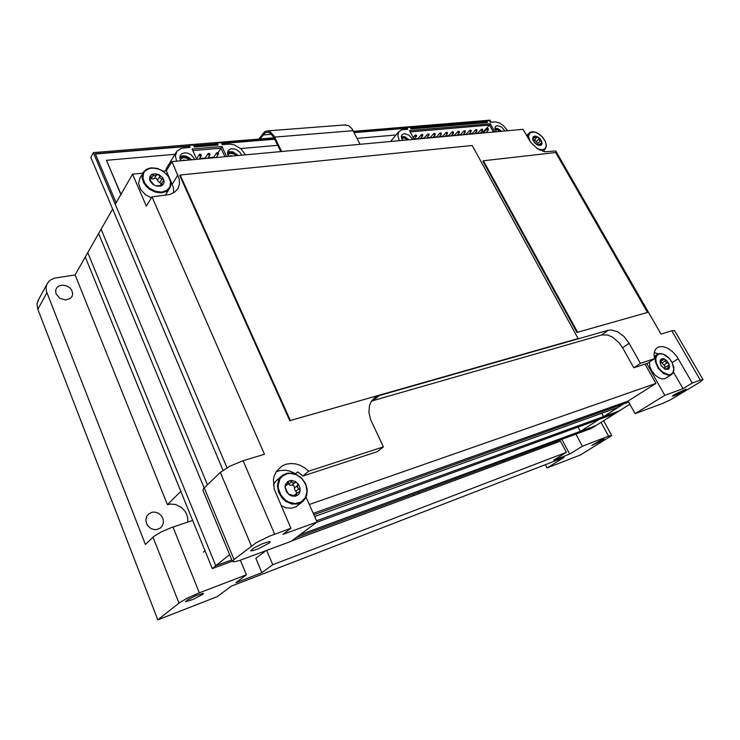 <?xml version="1.0" encoding="UTF-8"?>
<svg xmlns="http://www.w3.org/2000/svg" width="740" height="740" viewBox="0 0 740 740"><rect width="100%" height="100%" fill="white"/><g stroke="black" fill="none" stroke-linecap="round" stroke-linejoin="round"><path stroke-width="1.11" d="M142.838 173.179L132.516 174.187L115.292 204.37L226.967 467.754L93.342 152.597L90.863 157.435L223.027 470.233L112.647 209.004L101.121 229.206L207.478 484.765L101.121 229.206L98.633 233.562L204.157 487.956L98.633 233.562L87.783 252.59L215.84 565.749L231.759 559.875L215.84 565.749L87.783 252.59L85.294 256.947L180.828 491.332L167.471 504.652L170.644 504.051L175.574 504.513L181.615 507.585L185.111 511.377L186.721 514.402L187.747 518.213L187.794 522.079M146.492 523.485L147.797 525.807L150.803 528.434L154.549 529.627L157.093 529.488L160.451 527.944L162.171 526.057L163.355 522.949L163.226 519.526L161.477 515.863L158.434 513.236L154.669 512.08L152.098 512.246L148.731 513.884L146.742 516.344L145.845 520.155L146.492 523.485M56.055 293.845L59.718 298.192L65.37 299.968L70.448 298.387L72.187 296.167L72.696 293.539L71.567 289.932L69.699 287.731L67.183 286.093L62.835 285.076L58.821 286.001L56.86 287.601L55.63 290.394L56.055 293.845M602.452 440.605L604.164 439.079L600.279 440.522L591.824 445.406L602.452 440.605M202.64 594.442L203.371 593.573L202.501 593.452L195.924 595.682L188.053 599.539L185.481 601.657L192.909 599.52L202.64 594.442M413.318 495.754L413.771 494.089M167.471 504.652L75.073 274.864L55.075 278.018L51.236 279.489L48.794 281.413L46.805 284.456L46.074 287.49L46.453 291.375L145.373 544.492L153.698 536.546L161.154 531.977L171.338 527.574L192.696 520.451M46.879 292.67L37.805 309.302L37.037 304.205L38.369 299.996M240.334 560.18L246.42 574.813L199.365 592.823L187.424 598.114L179.709 602.517L157.759 619.833L37.805 309.302M545.38 464.692L547.073 467.967L580.539 454.915L611.416 435.805L609.279 435.897L582.38 446.192L575.951 434.112M504.81 461.815L502.83 461.15M419.182 492.082L418.202 493.941M399.452 140.656L397.843 136.021L398.601 132.053L401.561 129.842L407.805 129.185L406.871 127.428L410.071 127.169L411.005 128.917L487.549 122.516L486.633 120.879L484.904 122.738M402.403 140.378L401.404 136.04L402.43 134.403L404.493 133.7L408.933 135.115L412.707 139.435M409.054 139.768L405.243 136.909L401.33 136.447M496.124 131.766L494.986 127.854L495.578 126.466L497.113 125.661L501.6 127.04L504.995 130.952M501.304 131.294L498.177 128.797L494.968 128.076M404.243 137.196L401.302 137.067M401.302 136.881L404.993 137.122L408.721 139.804M496.586 128.797L494.968 128.64M494.958 128.427L497.992 128.991L501.017 131.322M401.321 137.326L404.854 137.39L408.378 139.832M494.977 128.788L497.983 129.269L500.721 131.35M404.392 140.202L402.218 140.064M407.509 139.916L404.29 138.019L401.524 138.445M499.972 131.415L497.447 129.768L495.171 129.713M497.104 131.674L495.902 131.396M507.483 130.721L503.663 125.828L499.583 123.053L495.486 121.924L490.37 122.285L489.454 120.648L486.633 120.879M166.583 168.091L165.455 170.968M187.756 147.575L189.144 145.317L190.088 147.38L181.485 148.268L176.925 151.126L175.334 156.029L176.684 161.126M180.745 160.756L179.829 157.879L180.375 155.206L181.735 153.735L184.926 152.782L187.47 153.069L191.197 154.817L194.879 159.452M191.494 159.766L189.301 157.74L185.685 156.057L182.919 155.761L179.866 156.751M228.457 156.371L227.55 153.837L227.8 151.367L229.4 149.462L231.287 148.758L234.747 149.008L237.114 150.007L240.13 152.496L241.721 155.15M238.252 155.465L232.924 151.931L229.603 151.617L227.55 152.31M190.615 159.849L188.071 157.805L185.037 156.639L182.225 156.547L179.811 157.574M179.811 157.435L181.809 156.381L185.268 156.353L187.988 157.361L191.031 159.812M227.495 152.94L230.122 151.987L232.554 152.218L235.801 153.698L237.818 155.511M227.522 153.569L229.529 152.505L232.184 152.514L235.117 153.67L237.411 155.548L235.024 153.615L232.073 152.431L229.557 152.32L227.495 153.088M179.857 158.129L181.975 156.806L184.695 156.649L187.71 157.629L190.559 159.849M185.638 160.303L183.428 160.006L181.92 160.645M189.366 159.96L186.48 158.092L184.084 157.629L181.985 158.064L180.338 159.914M232.665 155.983L230.704 155.678L229.178 156.306M236.263 155.65L234.358 154.235L231.472 153.393L229.548 153.67L227.911 155.197M215.719 145.234L217.153 143.014L221.371 142.663L222.315 144.679L229.955 144.124L234.256 144.901L241.027 148.805L245.439 154.808M269.203 543.049L258.519 548.692L252.479 550.782L250.546 550.745L253.737 548.053L262.275 543.826L269.286 541.569L270.276 541.828L269.203 543.049M674.806 394.337L672.41 396.252L676.582 394.818L686.082 389.157L674.806 394.337M622.608 347.772L618.936 342.583L612.739 337.264L607.771 335.044L601.722 334.906L608.132 330.29L611.009 329.947L617.512 331.751L623.959 336.496L629.12 343.268L622.608 347.772L633.791 367.734L647.851 363.127L654.484 358.761L654.049 354.793L654.576 351.38L656.038 348.734L658.258 347.079L662.577 346.486L667.619 348.133L672.679 351.75L677.054 356.837L692.242 383.061L700.355 380.129L671.809 330.789L674.593 330.614M290.931 528.24L269.11 536.315L256.216 542.679L234.016 559.56L232.443 561.521L234.719 561.762L239.843 560.346L291.144 541.338L317.053 521.95L282.967 534.363L290.931 528.24L274.161 488.974L273.476 479.465L274.272 475.931L276.538 471.204L282.208 465.876L286.334 464.156L290.866 463.499L295.584 463.925L300.264 465.404L304.704 467.856L308.682 471.177L383.44 446.868L370.574 419.515L368.881 412.245L369.51 405.455L371.471 401.154L374.884 397.593L379.25 395.493L373.349 400.553L371.397 401.265M308.682 471.177L302.901 476.005L297.702 471.917L295.639 473.665L290.089 471.167L285.76 470.289L280.108 470.529L276.177 471.769M232.434 561.521L202.917 490.25L203.454 488.733L204.268 487.845L234.016 559.56M251.332 545.88L220.353 472.379L230.011 466.117L243.136 460.743L274.66 534.123M169.192 177.387L166.297 170.885L171.967 161.56L522.967 129.306L530.737 142.459L537.481 148.749L544.936 151.792L555.759 150.932L660.996 334.064L671.809 330.789M132.516 174.187L146.335 206.044L151.968 196.812L169.849 194.518L175.001 191.891L177.942 188.469L179.45 184.029L179.293 179.043L171.967 161.56M602.943 410.025L603.526 411.098L628.649 402.098L313.871 514.79L507.631 445.425L512.071 442.446L313.251 513.394L628.066 401.052L635.059 413.688L662.282 403.578L670.523 399.748L700.327 381.96L703 379.666L700.355 380.129M173.706 192.816L173.299 187.285L170.45 180.209M658.221 353.859L654.271 352.545M538.72 144.975L535.409 140.544L533.133 140.387M536.861 137.409L538.489 137.409L539.358 140.249L541.689 141.497L542.05 143.412L541.467 144.855L539.774 145.521L537.425 144.92L534.77 142.903L533.161 140.498L532.68 138.177L533.466 136.567L535.298 136.095L538.017 137.085L540.385 139.194L541.773 141.618L541.782 142.459L540.404 143.671L540.949 145.244L536.583 144.439L533.179 140.48L532.818 139.268L533.78 136.382L535.658 137.705L536.861 137.409L534.002 140.249M664.751 369.084L664.909 365.958L660.561 361.564M663.207 359.64L664.751 359.233L665.926 362.128L668.831 363.636L669.58 367.234L668.22 369.464L664.649 369.038L660.94 365.079L660.034 362.212L660.404 359.881L661.958 358.715L664.261 359.002L666.712 360.667L668.655 363.275L668.951 364.579L667.887 366.328L669.108 368.64L665.214 369.315L661.292 365.625L660.469 363.886L660.432 359.899L661.024 359.446L662.309 360.334L663.207 359.64M671.356 374.69L664.64 378.75L662.3 378.945L658.739 377.807L655.178 375.217L651.801 371.018L649.803 366.393L649.424 362.091M161.394 183.77L158.332 181.55L156.39 178.544L155.012 178.285L152.93 179.108L150.877 178.405M156.464 175.01L158.822 174.631L160.358 178.21L163.633 179.598L164.141 181.92L163.568 184.001L160.793 186.11L156.603 186.11L152.93 184.334L150.054 180.921L149.536 177.202L151.543 174.464L155.363 173.669L159.415 174.927L162.31 177.295L163.892 180.125L161.884 183.021L162.162 185.481L156.047 185.833L153.828 184.778L149.6 179.478L150.951 178.257L150.969 175.315L151.931 174.326L154.697 175.732L156.464 175.01L154.29 178.627M151.367 197.793L145.586 194.824L140.665 189.579L138.611 183.409L139.934 178.164M169.497 188.765L165.316 195.295M296.888 493.099L294.705 489.723L294.085 485.801L292.744 485.07L289.886 485.209L287.98 483.636M294.844 482.684L296.296 482.424L297.545 483.229L297.526 487.401L300.2 490.176L299.598 492.831L297.98 494.94L295.084 496.253L291.699 496.004L288.989 494.616L286.445 491.823L285.076 487.734L285.529 484.339L287.823 481.426L291.403 480.38L295.315 481.453L298.331 484.108L300.107 488.039L299.829 491.554L296.86 493.136L296.49 495.449L295.621 496.142L288.322 494.043L285.316 487.457L285.233 485.514L287.536 484.33L288.813 481.24L290.089 480.528L292.679 482.85L294.844 482.684L291.81 485.209M273.421 485.07L275.077 482.008L277.454 479.603M301.957 502.192L296.157 506.678L291.43 508.241L286.177 507.871L281.071 505.587M293.743 495.855L294.335 495.18M258.834 139.065L264.698 131.637L267.353 130.878L270.211 131.729L274.281 136.299L281.672 151.478M344.877 124.949L348.66 125.671L351.87 128.584L360.121 144.263M260.203 138.954L265.022 132.95L267.427 132.266L270.035 133.043L273.735 137.196L280.719 151.561M469.789 131.1L469.928 130.268L470.918 130.231L470.992 131.766L469.789 131.1L471.26 130.573M446.026 133.228L446.164 132.386L447.2 132.34L447.275 133.894L446.026 133.228L447.534 132.691M463.934 131.628L464.072 130.795L465.072 130.749L465.146 132.294L463.934 131.628L465.414 131.091M433.797 134.319L433.927 133.478L434.99 133.431L435.065 134.995L433.797 134.319L435.324 133.783M458.023 132.155L458.069 131.387L459.17 131.276L459.244 132.821L458.023 132.155L459.512 131.618M421.319 135.439L421.458 134.588L422.531 134.541L422.614 136.114L421.319 135.439L422.873 134.893M452.057 132.691L452.186 131.85L453.213 131.803L453.287 133.357L452.057 132.691L453.555 132.155M487.031 129.565L487.068 128.806L488.123 128.695L488.197 130.222L487.031 129.565L488.465 129.037M439.939 133.774L440.078 132.932L441.123 132.886L441.197 134.44L439.939 133.774L441.456 133.237M481.333 130.074L481.472 129.241L482.434 129.195L482.517 130.73L481.333 130.074L482.785 129.537M427.591 134.874L427.729 134.032L428.793 133.977L428.867 135.549L427.591 134.874L429.126 134.338M414.992 136.003L415.121 135.152L416.213 135.096L416.675 135.975L416.195 136.715L414.992 136.003L416.555 135.457M475.589 130.582L475.727 129.75L476.708 129.713L476.782 131.248L475.589 130.582L477.05 130.055M422.734 135.309L420.375 138.732M428.987 134.745L426.629 138.158M416.417 135.873L414.086 139.287M216.459 153.744L217.338 152.532L218.356 153.06L218.393 154.235L216.644 154.04L217.69 153.023L218.541 153.744L216.265 157.49M199.263 155.28L200.864 154.531L201.308 155.529L200.068 156.02L199.282 154.549M207.912 154.512L208.125 153.55L209.207 153.347L209.929 154.022L209.762 155.141L207.912 154.512L209.633 153.781L209.846 155.03M536.75 148.24L539.867 149.508L542.67 149.693L544.807 148.777L546.009 146.881L546.148 144.235L545.204 141.183L541.828 136.41L538.396 133.681L534.789 132.136L530.33 132.553L528.462 136.058L529.933 141.358M528.11 138.371L528.036 135.022L529.257 132.913L531.32 131.914L534.521 132.072M546.065 143.736L546.222 146.77L545.149 149.027L542.92 150.22L539.867 150.118M668.997 358.188L663.105 354.155L659.414 353.85L656.769 355.579L655.705 359.029L656.445 363.525L658.859 368.178L662.466 372.026L668.488 374.708L670.246 374.579L672.864 372.775L673.863 369.288L672.059 362.48L668.997 358.188M673.835 368.168L672.919 373.2L671.097 374.819L668.895 375.319L663.586 373.598L658.138 368.243L655.233 361.453L655.483 356.754L656.473 355.061L658.868 353.664L661.468 353.646L664.354 354.673M166.472 174.094L161.237 170.163L158.212 168.887L152.088 168.026L149.286 168.489L144.901 171.097L143.551 173.123L142.876 178.118L144.975 183.52L149.443 188.228L155.372 191.29L161.56 192.095L166.759 190.495L169.96 186.841L170.542 181.864L168.424 176.555L166.472 174.094M166.639 174.187L169.996 179.21L170.977 183.428L169.876 188.173L166.5 191.466L161.394 192.863L155.437 192.123L149.647 189.338L146.4 186.563L143.569 182.66L142.071 177.48L143.051 172.809L146.4 169.386L149.656 168.156L155.456 168.128L161.412 170.219L166.528 174.067M305.879 484.996L302.179 479.002L296.62 474.84L290.265 473.322L287.175 473.674L281.931 476.523L280.035 478.891L278.203 484.95L278.37 488.335L280.83 494.958L285.659 500.277L288.674 502.081L295.14 503.552L301.069 501.988L305.287 497.743L306.989 491.674L305.879 484.996M306.101 485.089L307.276 491.517L305.935 497.484L303.16 501.23L297.952 503.977L291.708 503.996L285.566 501.257L282.088 498.122L278.49 492.082L277.371 485.847L278.61 480.075L281.163 476.403L286.361 473.434L292.624 473.258L296.832 474.719L302.355 478.965L306.055 484.968M196.572 158.804L199.606 154.225L201.104 154.457L201.225 155.798M545.149 149.027L546.388 145.835L545.417 141.433L542.429 136.946L539.109 134.042L535.492 132.22L532.153 131.748L529.618 132.617L526.556 135.633M671.716 374.459L673.807 371.193L673.881 367.512L671.865 361.934L669.034 358.095L665.417 355.108L660.811 353.498L657.777 354.062L654.114 356.458M169.876 188.173L170.857 185.444L170.931 182.373L168.979 177.026L163.383 171.245L157.509 168.47L151.469 167.814L146.363 169.368L143.912 171.486L139.583 178.756M303.16 501.23L306.767 495.365L307.23 489.288L305.185 482.832L300.755 477.245L294.779 473.766L288.369 473.026L282.708 475.126L276.316 480.584M300.005 534.706L595.922 425.583L591.547 428.34L296.185 537.564M232.304 561.188L212.315 568.579L85.294 256.947L75.073 274.864M229.603 554.667L212.315 568.579M291.838 540.82L560.485 441.16L566.368 452.325L272.746 564.74L266.659 550.43M246.42 574.813L235.838 582.732L261.886 572.695L255.855 558.376L265.873 550.717M566.368 452.325L553.668 460.206L569.634 454.055L561.873 439.32M157.759 619.833L217.301 596.607L231.296 586.135L564.139 457.44L547.073 467.967M569.634 454.055L582.38 446.192M261.886 572.695L272.746 564.74M580.317 431.337L599.28 419.312L614.922 413.614L595.922 425.583L580.317 431.337L578.023 427.054M316.692 522.218L614.922 413.614L619.251 410.894L603.6 416.574L601.805 413.29M603.6 416.574L623.524 403.938L617.909 407.5L314.639 516.511M316.535 520.803L619.251 410.894L629.823 404.234M121.027 194.315L106.486 160.275L174.945 154.299M240.731 148.555L277.694 145.327M357.115 138.399L396.048 134.995M309.302 504.477L655.936 383.385L628.066 401.052L608.058 408.193L603.526 411.098M353.498 131.322L489.935 120.167L491.082 122.229M93.342 152.597L274.059 137.816M188.7 146.039L95.321 153.754L116.162 202.853M486.088 121.48L410.376 127.733M406.334 128.066L354.035 132.386M274.605 138.944L221.676 143.31M216.691 143.727L193.825 145.613M120.861 194.602L106.486 160.275M485.865 121.712L410.487 127.955M406.121 128.316L354.155 132.617M274.725 139.194L221.797 143.569M216.515 144.013L193.945 145.873M188.524 146.326L95.442 154.031M405.206 129.398L406.871 127.428M414.465 138.852L417.998 138.528M420.773 138.269L424.251 137.954M427.026 137.705L430.449 137.39M433.214 137.131L436.582 136.826M439.347 136.576L442.659 136.271M445.415 136.021L448.671 135.716M451.428 135.466L454.628 135.17M457.385 134.921L460.53 134.634M463.277 134.384L466.376 134.097M469.123 133.847L472.166 133.57M474.904 133.32L477.901 133.043M480.639 132.793L482.665 133.006M493.377 132.025L489.51 125.097L482.452 132.626M414.104 139.305L409.488 130.61L490.37 123.747L489.51 125.097L410.173 131.905M490.37 123.747L494.912 131.877M189.144 145.317L193.529 144.957L194.463 147.01L218.097 145.04L217.153 143.014M199.476 158.536L205.193 158.018M208.088 157.75L213.712 157.232M224.96 156.686L220.973 148.148L217.995 152.699M196.785 159.276L192.104 149.036L221.954 146.501L220.973 148.148L192.807 150.562M221.954 146.501L226.634 156.538M655.936 383.385L645.03 364.052M373.349 400.553L601.722 334.906M302.901 476.005L377.345 451.641L383.44 446.868M633.791 367.734L640.415 363.331L654.484 358.761M151.968 196.812L264.43 454.286L243.136 460.743M220.353 472.379L204.268 487.845M544.603 151.746L543.808 150.34M166.297 170.885L163.281 171.181M608.132 330.29L379.25 395.493M640.415 363.331L629.12 343.268M646.751 363.488L664.76 395.364L635.059 413.688M317.053 521.95L306.073 497.215M295.861 474.174L295.639 473.665M664.76 395.364L682.983 388.731L692.242 383.061M682.983 388.731L673.502 372.155M472.185 145.465L578.088 338.587L290.358 420.477L180.181 175.056L472.185 145.465M290.358 420.477L578.088 338.587M289.849 420.958L179.792 175.685L180.181 175.056M576.923 332.454L647.528 312.511L555.638 152.505L483.451 160.802L482.961 161.32L576.923 332.454L647.528 312.511M483.451 160.802L577.505 332.019M608.576 436.165L601.084 422.337M178.96 603.082L152.986 537.175M172.975 527.01L199.365 592.823M172.207 184.149L177.961 174.927M672.235 362.628L678.247 358.752M537.629 143.643L540.496 140.813M539.885 145.327L540.755 144.476M536.149 141.728L539.007 138.889M533.466 138.454L534.946 136.974M663.752 364.959L667.267 362.683M666.481 368.761L668.562 367.429M664.955 367.539L668.47 365.273M661.949 363.026L665.445 360.741M660.339 360.584L661.468 359.844M159.849 182.475L162.042 178.876M149.628 179.755L150.192 178.803M161.218 185.823L162.199 184.223M157.62 180.125L159.794 176.518M151.265 178.599L153.421 174.982M295.871 491.24L298.923 488.742M285.141 485.801L286.325 484.802M294.659 496.161L296.5 494.653M294.631 487.928L297.665 485.421M288.6 484.201L291.615 481.666M274.688 137.103L353.184 130.721M271.599 134.282L262.968 134.967M160.71 527.731L161.357 527.111M47.064 283.892L38.018 300.644M603.609 420.746L611.573 435.425M390.6 141.47L398.906 131.609M471.13 131.665L468.716 134.292M447.413 133.792L445.008 136.465M465.284 132.192L462.87 134.828M435.203 134.883L432.817 137.585M459.383 132.719L456.978 135.365M453.426 133.256L451.021 135.91M488.335 130.129L485.902 132.71M441.345 134.338L438.94 137.02M482.656 130.638L480.223 133.228M476.921 131.147L474.497 133.755M475.561 129.907L471.759 134.005M414.964 135.309L413.114 137.446M427.563 134.18L423.854 138.408M481.305 129.389L477.485 133.478M439.911 133.08L436.184 137.279M486.994 128.88L483.165 132.96M452.029 131.998L448.264 136.169M421.3 134.745L417.601 138.981M457.995 131.47L454.221 135.624M433.769 133.626L430.051 137.844M463.906 130.943L460.123 135.078M445.998 132.534L442.252 136.715M469.761 130.416L465.969 134.541M166.287 168.581L176.287 152.088M201.197 155.844L199.143 159.063M209.827 155.067L207.755 158.268M207.903 153.809L204.86 158.536M216.45 153.051L213.37 157.759M674.547 330.53L702.963 379.583M177.387 189.347L177.942 188.469M544.918 149.249L542.809 151.312M538.896 145.031L540.598 143.347M532.828 139.546L533.253 139.12M665.205 369.306L665.87 368.881M660.459 361.638L662.726 360.158M160.154 185.786L161.986 182.799M149.785 180.236L150.858 178.433M205.045 550.754L203.389 552.151M294.132 495.347L296.962 493.034M285.094 486.402L287.268 484.571M267.353 130.878L345.71 124.884"/></g></svg>
